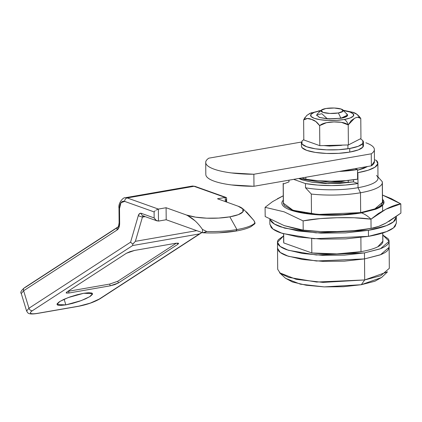 <?xml version="1.0" encoding="UTF-8"?>
<svg xmlns="http://www.w3.org/2000/svg" width="422" height="422" viewBox="0 0 422 422"><rect width="100%" height="100%" fill="white"/><g stroke="black" fill="none" stroke-linecap="round" stroke-linejoin="round"><path stroke-width="0.63" d="M374.462 161.309L371.365 165.835L253.981 186.271L231.493 184.941C224.493 184.05 218.76 182.81 214.292 181.217C209.829 179.619 207.118 177.852 206.173 175.905M365.885 142.789C370.352 144.382 373.059 146.149 374.008 148.096C374.958 150.042 374.04 151.946 371.26 153.814L253.875 174.249L231.388 172.925C224.388 172.034 218.654 170.789 214.191 169.196C209.723 167.597 207.017 165.83 206.068 163.884C205.118 161.937 206.036 160.033 208.816 158.166L301.466 142.04L208.816 158.166A49.611 12.206 179.5 0 0 205.741 162.813A49.611 12.206 179.5 0 0 253.875 174.249L253.981 186.271L371.365 165.835L371.26 153.814L253.875 174.249L253.981 186.271A49.611 12.206 -0.5 0 1 205.846 174.835M374.335 149.166A49.611 12.206 179.5 0 1 371.26 153.814L371.365 165.835A49.611 12.206 -0.5 0 0 374.441 161.188M339.172 171.438A44.653 10.988 179.5 0 0 357.518 169.533L355.092 168.668L357.518 169.533L357.603 179.15L345.164 180.69L331.539 181.238L318.019 180.743L305.887 179.26L302.073 177.899L305.887 179.26L305.866 177.235L305.887 179.26A44.653 10.988 -0.5 0 0 357.603 179.15L357.518 169.533L339.161 171.443M134.064 242.903L132.772 244.127L130.577 242.186L28.96 308.234L26.602 311.014L28.96 308.234L23.627 290.763L117.116 229.995A3.102 2.543 -123 0 1 117.965 226.967A3.102 2.543 57 0 0 117.116 229.995A9.3 5.022 -99.9 0 0 119.648 223.117A3.102 0.765 179.5 0 1 119.12 222.695A3.102 0.765 -0.5 0 0 119.648 223.117A9.3 5.022 80.1 0 1 119.648 223.117L118.993 227.374L117.116 229.995L23.627 290.763L28.96 308.234L130.577 242.186L138.268 215.742L139.529 213.648L141.391 213.363L154.151 217.921L154.099 211.907L124.643 201.394L120.987 202.724L119.521 208.552L119.648 223.111A9.3 5.022 -99.9 0 0 119.648 223.111A3.102 0.765 179.5 0 1 119.12 222.684A3.102 0.765 -0.5 0 0 119.648 223.111L119.521 208.552A3.102 0.765 179.5 0 1 118.993 208.125A3.102 0.765 -0.5 0 0 119.521 208.552A9.3 5.022 80.1 0 1 124.643 201.394A3.102 2.495 -70.4 0 1 127.186 197.939L194.036 186.302L225.227 197.438L217.515 198.778L238.177 206.226A30.848 7.591 179.5 0 1 242.122 208.236A30.848 7.591 179.5 0 1 229.837 216.834L236.948 229.557C246.005 227.943 251.945 225.812 254.767 223.175L254.535 221.434M246.411 211.823L253.886 220.484L244.022 209.708M65.843 304.879L64.128 299.251L65.843 304.879L72.426 303.407L79.368 301.282L85.608 298.818L90.197 296.392L92.439 294.377L91.991 293.074L88.921 292.689L83.698 293.274L92.566 293.643L89.728 296.687L81.261 300.596L65.843 304.879L56.975 304.51L59.813 301.466L68.28 297.557L83.698 293.274L77.115 294.746L70.173 296.872L63.933 299.34L59.344 301.762L57.102 303.777L57.55 305.08L60.62 305.465L65.843 304.879M78.977 306.135L37.838 313.293C34.288 313.91 31.982 313.968 30.927 313.462C29.867 312.955 30.368 312.032 32.42 310.697L132.666 245.541L199.516 233.904L99.27 299.061L90.245 303.133L78.977 306.135L37.838 313.293A15.503 2.933 -17 0 1 32.42 310.697L132.666 245.541L199.516 233.904L201.932 232.506L99.27 299.061A15.503 2.933 -17 0 1 78.977 306.135A3.102 1.672 80.1 0 1 78.592 306.282A3.102 1.672 -99.9 0 0 78.977 306.135M67.831 291.349L68.543 291.243L69.076 292.989L66.122 292.868L66.913 291.95L66.312 293.053L69.076 292.989L110.216 285.826L114.726 284.628L118.334 282.998L177.841 244.322L178.437 243.214L175.673 243.283L134.534 250.441L130.029 251.644L126.415 253.274L66.913 291.95L126.415 253.274L134.534 250.441L175.673 243.283L178.627 243.404L177.841 244.322L177.462 243.088L177.841 244.322L118.334 282.998L110.216 285.826L109.683 284.08L68.543 291.243L69.076 292.989L110.216 285.826L109.683 284.08L68.528 291.243M154.784 218.934L156.151 220.353L158.482 221.096L158.377 209.075L166.094 207.73L158.377 209.075L127.186 197.939L194.036 186.302A12.402 6.699 -99.9 0 0 191.91 186.123A12.402 6.699 80.1 0 1 194.036 186.302A3.102 2.495 -70.4 0 1 195.138 186.403A3.102 2.495 109.6 0 0 194.036 186.302L225.227 197.438L225.264 201.547L225.237 197.438M238.314 206.332L242.824 208.922L242.877 211.881L238.314 214.661L229.837 216.834L218.738 218.068L206.701 218.179L195.565 217.145L187.02 215.13L194.975 220.759M166.094 207.73L186.888 215.151L166.094 207.73L166.199 219.751L202.449 232.691L166.199 219.751L158.482 221.096L166.199 219.751L166.094 207.73M238.309 206.274L217.515 198.778L225.227 197.438L226.545 197.818L226.609 198.329M253.886 220.484L254.957 222.647L254.914 223.692L250.868 226.735C247.35 228.502 242.471 229.932 236.23 231.019C225.939 232.749 214.824 233.334 202.887 232.775L206.775 231.53L202.465 229.431L202.491 232.707L202.465 229.431L206.775 231.53L204.427 232.501L202.491 232.707M219.809 232.717L236.241 231.003L235.924 230.987L236.948 229.557C227.701 231.119 217.641 231.773 206.775 231.53C217.641 231.773 227.701 231.119 236.948 229.557L229.837 216.834A30.848 7.591 179.5 0 1 187.02 215.13L187.02 215.13M254.893 223.718L254.767 223.175C251.945 225.812 246.005 227.943 236.948 229.557M145.173 216.639L142.425 217.119L143.237 215.948A3.102 1.672 80.1 0 0 142.425 217.119L145.173 216.639M196.731 230.649L135.378 241.331L142.425 217.119L138.268 215.742L142.425 217.119L135.378 241.331L196.731 230.649M155.132 210.763L154.099 211.907L154.151 217.921L141.391 213.363A6.203 3.35 -99.9 0 0 138.268 215.742L130.577 242.186L132.772 244.127L132.666 245.541L132.772 244.127L135.378 241.331M117.965 226.967A3.102 2.543 -123 0 1 118.798 226.635L25.304 287.403A3.102 2.543 -123 0 0 24.471 287.735A3.102 2.543 57 0 0 23.627 290.763L21.279 293.543M125.06 197.76A12.402 6.699 80.1 0 1 127.186 197.939A12.402 6.699 -99.9 0 0 125.06 197.76M226.113 201.848L226.092 199.374M226.64 202.038L226.609 198.171L226.134 197.464L195.106 186.387L192.015 186.107L125.165 197.744C123.171 197.143 117.96 203.277 118.993 208.13L119.12 222.695C118.635 226.034 118.26 227.453 117.996 226.946L24.508 287.714C21.184 290.558 20.098 292.493 21.258 293.512L26.591 310.982C27.81 312.285 26.934 315.171 37.479 313.435L78.619 306.277C87.196 304.594 94.343 302.083 100.072 298.75L201.31 232.944M158.482 221.096L158.377 209.075L157.527 209.328M186.888 215.283C192.469 217.857 197.66 222.573 202.465 229.431M28.96 308.234A3.102 2.543 57 0 0 32.42 310.697A3.102 2.543 -123 0 1 28.96 308.234M37.458 313.44A3.102 1.672 -99.9 0 0 37.838 313.293A3.102 1.672 80.1 0 1 37.458 313.44M100.104 298.729A3.102 2.543 -123 0 1 99.27 299.061A3.102 2.543 57 0 0 100.104 298.729M23.627 290.763A3.102 2.543 -123 0 1 24.471 287.735M156.061 210.087L158.377 209.075L127.186 197.939A3.102 2.495 109.6 0 0 124.643 201.394L154.099 211.907M142.916 215.837L157.253 220.954L156.151 220.353L154.151 217.921M141.391 213.363A3.102 2.495 109.6 0 0 142.884 215.821A3.102 2.495 -70.4 0 1 141.391 213.363M143.986 215.922A3.102 2.495 -70.4 0 1 142.884 215.821M176.385 243.172L117.801 281.252L118.334 282.998L117.791 281.258L176.385 243.172M109.683 284.08L117.801 281.252M371.059 228.392A49.727 26.85 80.1 0 1 369.683 228.698A49.727 26.85 -99.9 0 0 371.059 228.392C374.878 227.97 379.858 226.187 385.998 223.043L378.534 226.429L371.059 228.392L370.98 219.176A49.727 26.85 -99.9 0 0 361.475 212.888A51.073 12.57 179.5 0 1 303.777 213.258A51.073 12.57 179.5 0 1 283.299 200.149L282.809 200.708C281.511 202.354 281.537 203.99 282.888 205.614C284.233 207.234 286.802 208.721 290.584 210.072L304.731 213.411L323.173 215.114L343.097 214.935L361.475 212.888L375.506 209.291C379.246 207.872 381.768 206.337 383.06 204.691C384.352 203.045 384.326 201.41 382.981 199.791L382.517 199.284L383.514 204.021L378.439 208.03L361.475 212.888A49.727 26.85 80.1 0 1 370.98 219.176L371.059 228.392L354.111 230.681L337.146 231.546C351.115 231.193 362.419 230.143 371.059 228.392M385.998 223.043L400.9 213.099L388.878 221.508M283.257 195.792L272.543 201.642L265.095 207.323L284.085 211.818L303.117 220.896L320.066 218.607L337.03 217.741L353.995 217.747L370.98 219.176C362.308 217.868 350.993 217.388 337.03 217.741C323.062 218.095 311.758 219.145 303.117 220.896L303.196 230.111C311.863 231.42 323.183 231.9 337.146 231.546L320.177 231.541L303.196 230.111L303.117 220.896L284.085 211.818L265.095 207.323L265.18 216.539L284.206 225.617L303.196 230.111L299.842 229.805L284.206 225.617L265.18 216.539L265.095 207.323M382.543 202.27L374.894 208.869L360.662 212.598L342.806 214.587L323.452 214.761L305.539 213.105L291.797 209.861L284.317 205.53L283.32 202.898M400.9 213.099L400.821 203.889C397.002 204.306 392.022 206.089 385.877 209.238L370.98 219.176L378.423 213.495L385.877 209.238L400.821 203.889L400.9 213.099M382.543 202.032L381.63 204.633C380.37 206.237 377.927 207.724 374.293 209.101L360.662 212.598L317.882 214.455L293.037 210.283L283.326 203.135M277.296 198.82L282.671 196.066M382.48 195.054L400.821 203.889L391.336 198.651L382.48 195.054M321.026 110.422L309.885 113.365L306.62 115.607L303.629 119.922L307.432 118.519L311.605 119.442L315.783 121.494L319.639 125.635L326.459 122.691L333.892 121.937L341.34 122.311L348.213 124.912A8.234 4.447 -99.9 0 0 344.241 119.5A21.601 5.317 179.5 0 1 314.258 118.308A21.601 5.317 179.5 0 1 320.098 110.88A8.234 4.447 -99.9 0 0 318.789 110.775A8.234 4.447 80.1 0 1 320.098 110.88L320.646 110.791M346.673 113.724L347.67 115.053L340.834 118.281C344.384 117.664 346.567 116.836 347.385 115.797L346.636 113.682M356.247 117.59L357.74 117.242L360.778 118.471L356.928 114.341L352.745 112.278C355.662 112.943 358.341 115.006 360.778 118.471L360.952 138.511L348.387 144.946L360.952 138.511L360.778 118.471C359.602 116.841 357.497 116.804 354.464 118.355L348.213 124.912A8.234 4.447 80.1 0 0 344.241 119.5A21.601 5.317 179.5 0 0 343.619 110.59L350.081 112.073L353.335 113.961L353.372 116.034L350.176 117.981L344.241 119.5L336.466 120.365L328.042 120.444L320.24 119.721L314.258 118.308L311.003 116.425L310.967 114.346L314.163 112.405L320.098 110.88M316.685 115.069L319.312 117.427L329.207 118.962L340.834 118.281L327.467 118.867L319.702 117.559L316.685 115.127M348.387 144.946L319.813 145.669L303.808 139.956L319.813 145.669L348.387 144.946L348.213 124.912L348.387 144.946M354.506 118.334L351.199 120.597L348.213 124.912C345.565 122.755 340.791 121.763 333.892 121.937C326.997 122.111 322.25 123.345 319.639 125.635L319.813 145.669L319.639 125.635C317.196 122.164 314.522 120.101 311.605 119.442C308.682 118.018 306.024 118.176 303.629 119.922L303.808 139.956L303.629 119.922L305.095 117.3M307.079 115.201L311.483 112.663M352.745 112.278L343.228 110.232M342.564 145.094L341.071 145.39L342.585 145.094M301.635 147.03A31.006 7.633 -0.5 0 0 349.769 152.089L349.738 148.481A31.006 7.633 179.5 0 1 301.603 143.422M360.409 138.785L362.793 140.526L362.841 143.506L358.257 146.297L349.738 148.481L338.576 149.72L326.48 149.831L315.281 148.797L306.694 146.772L302.02 144.06L301.973 141.085L303.803 139.582M323.89 145.569L329.445 146.065L341.071 145.39L323.969 145.564M362.825 144.134L362.873 147.109L358.289 149.905L349.769 152.089L338.608 153.328L326.512 153.439L315.313 152.405L306.725 150.374L302.052 147.668L301.429 146.028M363.205 141.17A31.006 7.633 179.5 0 1 349.738 148.481L349.769 152.089A31.006 7.633 -0.5 0 0 363.236 144.772M269.822 219.356L269.864 224.288L272.923 229.014L282.249 233.408L313.926 238.725L368.469 236.357L368.417 230.343L316.067 232.86L284.592 228.123L274.39 224.019L270.001 219.456M396.3 216.845L393.51 221.819L386.563 225.591L368.417 230.343L368.469 236.357L386.615 231.604L393.557 227.827L396.369 223.185L396.316 217.177M269.99 219.445L271.077 221.334C272.749 223.343 275.925 225.184 280.614 226.857L298.132 230.992L320.973 233.108L345.655 232.881L368.417 230.343C375.374 229.135 381.166 227.648 385.798 225.891C390.429 224.129 393.547 222.23 395.15 220.194L396.311 216.834M269.864 223.992L271.13 227.342C272.797 229.352 275.977 231.193 280.667 232.865L298.185 237L321.026 239.116L345.708 238.889L368.469 236.357C375.422 235.144 381.219 233.661 385.85 231.9C390.482 230.143 393.599 228.244 395.203 226.203L396.369 222.885M345.681 180.648L341.387 181.75L319.802 180.874L329.761 182.425L341.387 181.75L345.755 180.642M382.828 235.038L387.971 238.588C389.443 240.361 389.469 242.144 388.055 243.948C386.642 245.746 383.888 247.419 379.805 248.975L364.466 252.905L316.342 254.993L288.395 250.299L280.161 246.422L277.465 242.254L283.61 235.909L278.494 239.59C277.08 241.389 277.106 243.177 278.578 244.95C280.055 246.722 282.856 248.347 286.992 249.824L302.453 253.474L322.603 255.336L344.384 255.136L364.466 252.905L364.518 258.913L364.466 252.905L380.48 248.711L389.084 241.284L389.137 247.292L380.533 254.719L364.518 258.913L380.533 254.719L389.137 247.292L389.321 268.329L380.713 275.756L364.703 279.95L322.978 282.392L296.207 279.338L279.559 272.776L285.604 278.346L300.406 284.18L324.202 286.891L361.29 284.723L364.703 279.95L364.518 258.913L379.858 254.983C383.941 253.432 386.694 251.755 388.108 249.956L389.137 247.028L388.108 249.956C386.694 251.755 383.941 253.432 379.858 254.983L364.518 258.913L316.394 261.007L288.442 256.312L280.213 252.435L277.518 248.268L280.213 252.435L288.442 256.312L316.394 261.007L364.518 258.913L364.703 279.95L361.29 284.723L343.434 286.712L324.08 286.886L306.166 285.23L292.425 281.986L285.499 278.246M382.459 203.003L382.274 181.697A49.611 12.206 179.5 0 1 382.369 182.462A49.611 12.206 179.5 0 1 360.488 192.764L360.662 212.598L360.488 192.764A49.611 12.206 -0.5 0 0 382.274 181.697L377.98 176.892M382.881 241.194L377.78 246.796C373.892 248.774 368.3 250.394 361 251.665L336.893 253.917L311.826 252.952L311.7 238.562L311.826 252.952L283.763 242.935L283.684 233.857L283.763 242.935L311.826 252.952A49.611 12.206 -0.5 0 0 361 251.665L360.879 237.502L361 251.665A49.611 12.206 -0.5 0 0 382.886 241.363M376.466 175.431A45.27 11.141 179.5 0 1 358.025 187.69L360.488 192.764L358.025 187.69A45.27 11.141 -0.5 0 0 377.991 178.348M367.515 166.505L357.529 170.224L363.611 168.436L367.52 166.505M298.734 178.48L301.836 179.819L312.138 182.251L325.573 183.496L340.09 183.364L353.483 181.871L357.988 183.48L358.025 187.69L357.893 172.661L368.126 170.245L374.979 167.196L377.806 163.81L376.334 160.402L374.446 159.732L376.334 160.402A45.27 11.141 179.5 0 1 377.859 163.325A45.27 11.141 179.5 0 1 357.893 172.661L357.988 183.48L353.483 181.871L353.462 179.793L353.483 181.871L328.221 183.581L298.739 178.48M357.893 172.661L357.545 172.54L357.893 172.661M357.988 183.48A45.27 11.141 179.5 0 1 305.465 183.575L305.502 187.785A45.27 11.141 -0.5 0 0 358.025 187.69A45.27 11.141 179.5 0 1 305.502 187.785L305.465 183.575L293.659 179.361L305.465 183.575L317.777 185.094L331.507 185.596L345.349 185.042L357.988 183.48M288.964 180.178L288.98 181.887L283.246 184.034L283.42 203.9L283.246 184.034L288.98 181.887M311.483 213.885L311.309 194.051L305.502 187.785L311.309 194.051A49.611 12.206 -0.5 0 0 360.488 192.764A49.611 12.206 179.5 0 1 311.309 194.051L311.483 213.885M382.828 235.043L389.084 241.284M277.512 248.004L278.631 250.963C280.102 252.736 282.909 254.36 287.044 255.837L302.505 259.483L322.656 261.35L344.436 261.149L364.518 258.913L344.436 261.149L322.656 261.35L302.505 259.483L287.044 255.837C282.909 254.36 280.102 252.736 278.631 250.963L277.512 248.004M382.786 240.603L382.722 232.991M277.465 242.254L277.697 269.305L280.398 273.472L288.627 277.349L316.574 282.044L364.703 279.95L387.523 271.831L381.572 277.507L361.29 284.723L374.921 281.231L381.688 277.402M338.37 112.964A11.162 2.748 179.5 0 1 326.327 113.133A11.162 2.748 179.5 0 1 321.042 110.511A11.162 2.748 179.5 0 1 325.889 108.512A11.162 2.748 179.5 0 1 342.696 109.767A11.162 2.748 179.5 0 1 338.37 112.964L340.834 118.039L338.37 112.964L343.086 111.176L341.387 109.129L334.266 108.027L325.889 108.512L321.174 110.306L322.872 112.352L329.999 113.455L338.37 112.964M316.685 114.884L321.854 113.729L327.082 118.593A15.503 3.814 -0.5 0 0 340.834 118.039A15.503 3.814 179.5 0 1 327.082 118.593L321.854 113.729L316.685 114.884L316.69 115.528M341.387 181.75L341.382 180.948L341.387 181.75M327.314 145.479L327.319 145.943L327.314 145.479M347.654 115.311L347.649 115.011A15.503 3.814 179.5 0 1 340.834 118.039A15.503 3.814 -0.5 0 0 347.649 115.011L342.922 109.947M347.944 148.671L347.913 144.957M374.356 149.515L374.462 161.536M205.72 162.465L205.82 174.486M366.729 166.996L366.729 166.643M243.373 209.185L241.98 208.125M254.957 222.647L254.967 223.528M364.123 229.579L372.858 228.117M382.617 210.984L382.569 205.25M312.412 231.135L299.731 229.79M301.398 142.567L301.429 146.17M363.411 142.024L363.442 145.632M382.369 182.431L382.543 202.502M382.812 232.965L382.886 241.337M377.991 178.263L377.859 163.235M283.151 183.301L283.326 203.367M283.589 233.83L283.663 242.202M321.327 110.137L317.165 114.109M348.245 180.41L348.261 182.642"/></g></svg>
